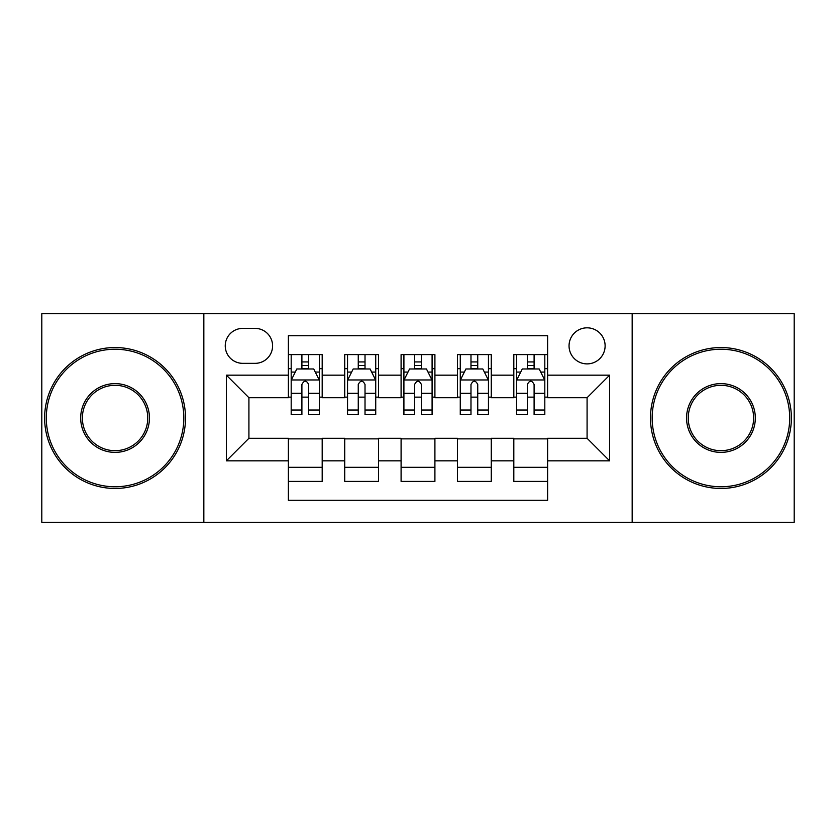 <?xml version="1.0" encoding="UTF-8"?>
<svg xmlns="http://www.w3.org/2000/svg" width="836" height="836" viewBox="0 0 836 836"><rect width="100%" height="100%" fill="white"/><g stroke="black" fill="none" stroke-linecap="round" stroke-linejoin="round"><path stroke-width="1.25" d="M587.081 327.827A18.037 18.037 0 0 0 569.044 345.864A18.037 18.037 0 0 0 587.081 363.89A18.037 18.037 0 0 0 605.118 345.864A18.037 18.037 0 0 0 587.081 327.827M632.162 522.27L794.2 522.27L794.2 313.73L632.162 313.73L632.162 522.27L203.838 522.27L203.838 313.73L41.8 313.73L41.8 522.27L203.838 522.27M547.622 354.6L513.816 354.6L513.816 375.165L491.265 375.165L491.265 397.706L513.816 397.706L513.816 375.165M491.265 375.165L491.265 354.6L457.449 354.6L457.449 375.165L434.908 375.165L434.908 397.706L457.449 397.706L457.449 375.165M434.908 375.165L434.908 354.6L401.092 354.6L401.092 375.165L378.551 375.165L378.551 397.706L401.092 397.706L401.092 375.165M378.551 375.165L378.551 354.6L344.735 354.6L344.735 397.706L322.184 397.706L322.184 354.6L288.378 354.6M288.378 481.4L322.184 481.4L322.184 438.294L344.735 438.294L344.735 481.4L378.551 481.4L378.551 438.294L401.092 438.294L401.092 460.835L378.551 460.835M401.092 460.835L401.092 481.4L434.908 481.4L434.908 438.294L457.449 438.294L457.449 460.835L434.908 460.835M457.449 460.835L457.449 481.4L491.265 481.4L491.265 438.294L513.816 438.294L513.816 460.835L491.265 460.835M242.722 363.336L255.116 363.336A17.472 17.472 0 0 0 272.588 345.864A17.472 17.472 0 0 0 255.116 328.391L242.722 328.391A17.472 17.472 0 0 0 225.25 345.864A17.472 17.472 0 0 0 242.722 363.336M632.162 313.73L203.838 313.73M547.622 375.165L547.622 335.717L288.378 335.717L288.378 397.706L248.919 397.706L248.919 438.294L288.378 438.294L288.378 500.283L547.622 500.283L547.622 438.294L587.081 438.294L587.081 397.706L547.622 397.706L547.622 375.165L609.622 375.165L609.622 460.835L547.622 460.835M288.378 460.835L226.378 460.835L226.378 375.165L288.378 375.165M513.816 460.835L513.816 481.4L547.622 481.4M288.378 368.686L291.189 368.686M301.9 368.686L308.662 368.686M319.373 368.686L322.184 368.686M288.378 397.142L291.189 397.142M301.9 397.142L308.662 397.142M319.373 397.142L322.184 397.142M288.378 438.858L322.184 438.858M288.378 467.314L322.184 467.314M344.735 397.142L347.546 397.142M358.257 397.142L365.018 397.142M375.73 397.142L378.551 397.142M344.735 368.686L347.546 368.686M358.257 368.686L365.018 368.686M375.73 368.686L378.551 368.686M344.735 438.858L378.551 438.858M344.735 467.314L378.551 467.314M401.092 438.858L434.908 438.858M401.092 467.314L434.908 467.314M401.092 368.686L403.913 368.686M414.614 368.686L421.386 368.686M432.087 368.686L434.908 368.686M401.092 397.142L403.913 397.142M414.614 397.142L421.386 397.142M432.087 397.142L434.908 397.142M457.449 438.858L491.265 438.858M457.449 467.314L491.265 467.314M457.449 368.686L460.27 368.686M470.981 368.686L477.743 368.686M488.454 368.686L491.265 368.686M457.449 397.142L460.27 397.142M470.981 397.142L477.743 397.142M488.454 397.142L491.265 397.142M513.816 438.858L547.622 438.858M513.816 467.314L547.622 467.314M513.816 368.686L516.627 368.686M527.338 368.686L534.1 368.686M544.811 368.686L547.622 368.686M513.816 397.142L516.627 397.142M527.338 397.142L534.1 397.142M544.811 397.142L547.622 397.142M248.919 397.706L226.378 375.165M248.919 438.294L226.378 460.835M609.622 375.165L587.081 397.706M609.622 460.835L587.081 438.294M308.662 361.925L301.9 361.925M319.373 410.027L308.662 410.027L308.662 414.614L319.373 414.614L319.373 380.244L313.73 368.969L296.822 368.969L291.189 380.244L291.189 414.614L301.9 414.614L301.9 410.027L291.189 410.027M291.189 380.244L291.189 354.6M319.373 380.244L319.373 354.6M301.9 368.969L301.9 354.6M308.662 354.6L308.662 368.969M308.662 410.027L308.662 384.466C306.415 380.119 304.158 380.119 301.9 384.466L301.9 410.027M115.065 349.239A68.761 68.761 0 0 0 46.304 418A68.761 68.761 0 0 0 115.065 486.761A68.761 68.761 0 0 0 183.826 418A68.761 68.761 0 0 0 115.065 349.239M115.065 488.454A70.454 70.454 0 0 1 44.621 418A70.454 70.454 0 0 1 115.065 347.546A70.454 70.454 0 0 1 185.519 418A70.454 70.454 0 0 1 115.065 488.454M115.065 383.62A34.38 34.38 0 0 1 149.445 418A34.38 34.38 0 0 1 115.065 452.38A34.38 34.38 0 0 1 80.684 418A34.38 34.38 0 0 1 115.065 383.62M115.065 450.688A32.688 32.688 0 0 0 147.753 418A32.688 32.688 0 0 0 115.065 385.312A32.688 32.688 0 0 0 82.377 418A32.688 32.688 0 0 0 115.065 450.688M720.935 349.239A68.761 68.761 0 0 0 652.174 418A68.761 68.761 0 0 0 720.935 486.761A68.761 68.761 0 0 0 789.696 418A68.761 68.761 0 0 0 720.935 349.239M720.935 488.454A70.454 70.454 0 0 1 650.481 418A70.454 70.454 0 0 1 720.935 347.546A70.454 70.454 0 0 1 791.378 418A70.454 70.454 0 0 1 720.935 488.454M720.935 383.62A34.38 34.38 0 0 1 755.316 418A34.38 34.38 0 0 1 720.935 452.38A34.38 34.38 0 0 1 686.555 418A34.38 34.38 0 0 1 720.935 383.62M720.935 450.688A32.688 32.688 0 0 0 753.623 418A32.688 32.688 0 0 0 720.935 385.312A32.688 32.688 0 0 0 688.247 418A32.688 32.688 0 0 0 720.935 450.688M365.018 361.925L358.257 361.925M375.73 410.027L365.018 410.027L365.018 414.614L375.73 414.614L375.73 380.244L370.097 368.969L353.189 368.969L347.546 380.244L347.546 414.614L358.257 414.614L358.257 410.027L347.546 410.027M347.546 380.244L347.546 354.6M375.73 380.244L375.73 354.6M358.257 368.969L358.257 354.6M365.018 354.6L365.018 368.969M365.018 410.027L365.018 384.466C362.772 380.119 360.515 380.119 358.257 384.466L358.257 410.027M421.386 361.925L414.614 361.925M432.087 410.027L421.386 410.027L421.386 414.614L432.087 414.614L432.087 380.244L426.454 368.969L409.546 368.969L403.913 380.244L403.913 414.614L414.614 414.614L414.614 410.027L403.913 410.027M403.913 380.244L403.913 354.6M432.087 380.244L432.087 354.6M414.614 368.969L414.614 354.6M421.386 354.6L421.386 368.969M421.386 410.027L421.386 384.466C419.129 380.119 416.871 380.119 414.614 384.466L414.614 410.027M477.743 361.925L470.981 361.925M488.454 410.027L477.743 410.027L477.743 414.614L488.454 414.614L488.454 380.244L482.811 368.969L465.903 368.969L460.27 380.244L460.27 414.614L470.981 414.614L470.981 410.027L460.27 410.027M460.27 380.244L460.27 354.6M488.454 380.244L488.454 354.6M470.981 368.969L470.981 354.6M477.743 354.6L477.743 368.969M477.743 410.027L477.743 384.466C475.485 380.119 473.239 380.119 470.981 384.466L470.981 410.027M534.1 361.925L527.338 361.925M544.811 410.027L534.1 410.027L534.1 414.614L544.811 414.614L544.811 380.244L539.178 368.969L522.27 368.969L516.627 380.244L516.627 414.614L527.338 414.614L527.338 410.027L516.627 410.027M516.627 380.244L516.627 354.6M544.811 380.244L544.811 354.6M527.338 368.969L527.338 354.6M534.1 354.6L534.1 368.969M534.1 410.027L534.1 384.466C531.853 380.119 529.596 380.119 527.338 384.466L527.338 410.027M344.735 460.835L322.184 460.835M344.735 375.165L322.184 375.165M319.227 379.962L291.336 379.962M291.189 372.072L295.275 372.072M315.287 372.072L319.373 372.072M301.9 393.307L291.189 393.307M319.373 393.307L308.662 393.307M308.662 365.51L301.9 365.51M375.594 379.962L347.692 379.962M347.546 372.072L351.632 372.072M371.644 372.072L375.73 372.072M358.257 393.307L347.546 393.307M375.73 393.307L365.018 393.307M365.018 365.51L358.257 365.51M431.951 379.962L404.049 379.962M403.913 372.072L407.999 372.072M428.001 372.072L432.087 372.072M414.614 393.307L403.913 393.307M432.087 393.307L421.386 393.307M421.386 365.51L414.614 365.51M488.308 379.962L460.406 379.962M460.27 372.072L464.356 372.072M484.368 372.072L488.454 372.072M470.981 393.307L460.27 393.307M488.454 393.307L477.743 393.307M477.743 365.51L470.981 365.51M544.664 379.962L516.773 379.962M516.627 372.072L520.713 372.072M540.725 372.072L544.811 372.072M527.338 393.307L516.627 393.307M544.811 393.307L534.1 393.307M534.1 365.51L527.338 365.51"/></g></svg>
